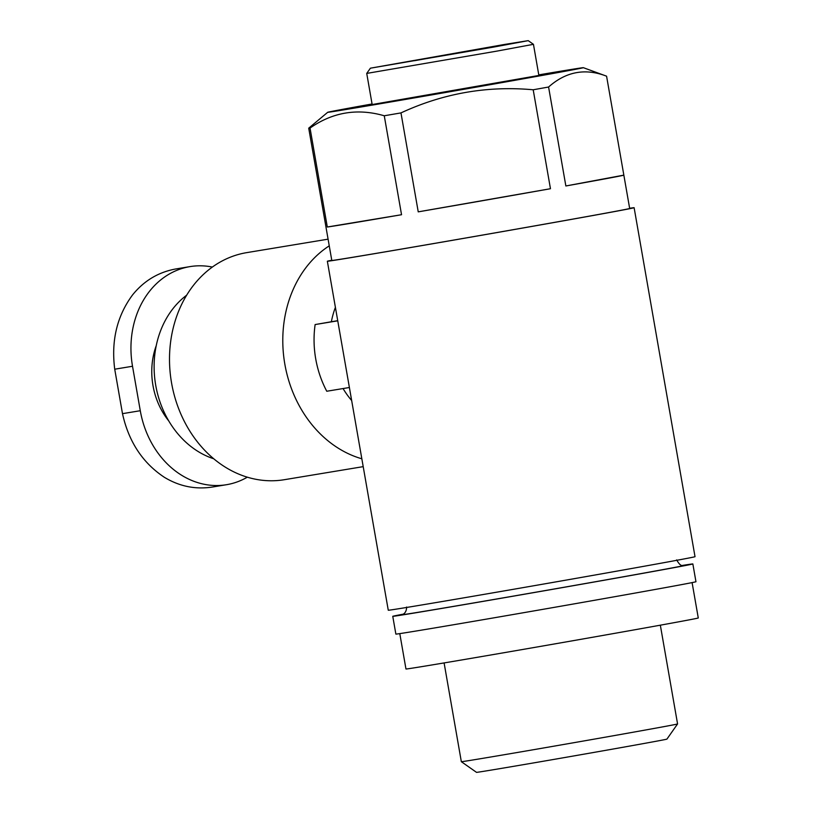 <?xml version="1.0" encoding="UTF-8"?>
<svg xmlns="http://www.w3.org/2000/svg" width="813" height="813" viewBox="0 0 813 813"><rect width="100%" height="100%" fill="white"/><g stroke="black" fill="none" stroke-linecap="round" stroke-linejoin="round"><path stroke-width="1.22" d="M175.425 269.022L175.425 269.022C158.179 272.274 143.891 280.892 132.58 294.895C117.021 315.932 111.076 340.698 114.724 369.204L122.489 413.665C128.698 441.723 142.682 462.953 164.419 477.333C179.785 486.601 196.126 489.782 213.443 486.865M175.618 268.991L189.968 266.613A88.007 72.957 -99.4 0 1 212.356 267.06M247.325 477.18A88.007 72.957 -99.4 0 1 226.481 484.711A88.007 72.957 -99.4 0 1 140.283 410.717L132.519 366.257A88.007 72.957 -99.4 0 1 189.968 266.613M629.628 208.27A155.7 0.915 170.1 0 1 634.12 207.701L695.024 556.692A155.7 0.915 170.1 0 1 627.534 569.232A155.7 0.915 170.1 0 1 469.772 596.823A155.7 0.915 170.1 0 1 388.268 610.228L327.354 261.247A155.7 0.915 170.1 0 1 331.765 260.251M634.12 207.701A155.7 0.915 170.1 0 1 566.631 220.252A155.7 0.915 170.1 0 1 408.868 247.833A155.7 0.915 170.1 0 1 327.354 261.247M335.403 307.365A81.229 67.347 80.6 0 0 331.358 321.745L337.73 320.688M343.066 388.553A81.229 67.347 80.6 0 0 351.673 400.545M329.255 245.841A115.08 95.406 80.6 0 0 298.595 404.508A115.08 95.406 80.6 0 0 361.836 458.786M349.397 387.506L326.765 391.246A92.519 76.696 -99.4 0 1 315.129 324.56L337.751 320.82M331.358 321.745L315.129 324.56M538.775 74.877A129.745 0.762 170.1 0 1 583.328 67.672L606.569 76.178A151.188 0.884 170.1 0 1 606.579 76.188C585.299 67.946 565.97 71.564 548.582 87.021A151.188 0.884 170.1 0 1 541.052 88.373A151.188 0.884 170.1 0 1 533.196 89.776C487.312 85.609 443.248 93.322 400.972 112.905A151.188 0.884 170.1 0 1 384.264 115.771C357.476 108.048 332.73 112.143 310.038 128.068A151.188 0.884 170.1 0 1 308.716 128.18L327.71 112.285A129.745 0.762 170.1 0 1 372.059 103.973M583.328 67.672A129.745 0.762 170.1 0 1 527.098 78.139A129.745 0.762 170.1 0 1 395.057 101.219A129.745 0.762 170.1 0 1 327.71 112.285M606.579 76.188L629.669 208.484A151.188 0.884 170.1 0 1 564.141 220.658A151.188 0.884 170.1 0 1 410.951 247.447A151.188 0.884 170.1 0 1 331.806 260.465L325.983 227.122A151.188 0.884 -9.9 0 0 325.993 227.132L308.716 128.18M533.196 89.776L550.462 188.718A151.188 0.884 -9.9 0 1 418.238 211.858L550.462 188.718M400.972 112.905L418.238 211.858M384.264 115.771L401.541 214.723A151.188 0.884 -9.9 0 1 327.304 227.01L401.541 214.723M310.038 128.068L327.304 227.01M565.858 185.974A151.188 0.884 -9.9 0 0 623.845 175.141A151.188 0.884 -9.9 0 0 623.845 175.13L565.858 185.974L548.582 87.021M493.969 46.514L414.61 60.69L493.969 46.514M404.65 62.337L484.009 48.16L404.65 62.337M490.849 47.55L375.149 67.367L501.773 44.949L523.481 41.483L490.849 47.55M493.501 47.103L370.403 68.19L504.893 44.39L528.226 40.65L493.501 47.103M496.773 51.138L366.734 73.414L372.161 104.542L538.877 75.446L533.45 44.319L496.773 51.138M682.442 565.431A152.316 0.894 170.1 0 1 692.849 563.937A152.316 0.894 170.1 0 1 626.833 576.214A152.316 0.894 170.1 0 1 472.505 603.195A152.316 0.894 170.1 0 1 392.76 616.315A152.316 0.894 170.1 0 1 403.065 614.191M692.849 563.937L695.958 581.722A152.316 0.894 170.1 0 1 629.943 593.998A152.316 0.894 170.1 0 1 475.605 620.98A152.316 0.894 170.1 0 1 395.87 634.099L392.76 616.315M692.097 582.606L698.276 617.971A148.362 0.864 170.1 0 1 633.967 629.923A148.362 0.864 170.1 0 1 483.633 656.213A148.362 0.864 170.1 0 1 405.961 668.987L399.793 633.622M660.339 625.187L677.575 723.946A109.755 0.64 170.1 0 1 630.004 732.787A109.755 0.64 170.1 0 1 519.07 752.188A109.755 0.64 170.1 0 1 461.337 761.69L444.101 662.92M677.575 723.946L666.914 739.119A96.645 0.569 170.1 0 1 625.024 746.903A96.645 0.569 170.1 0 1 527.342 763.986A96.645 0.569 170.1 0 1 476.509 772.35L461.337 761.69M186.665 295.19A90.263 74.826 80.6 0 0 155.568 384.376A90.263 74.826 80.6 0 0 213.758 458.786M328.086 239.164L246.685 252.64A115.08 95.406 80.6 0 0 171.36 381.764A115.08 95.406 80.6 0 0 284.286 479.711L363.208 466.642M156.248 345.627A67.692 56.117 80.6 0 0 168.698 420.849M683.428 565.482A143.85 0.843 170.1 0 1 622.169 576.986A143.85 0.843 170.1 0 1 468.847 603.764A143.85 0.843 170.1 0 1 402.15 614.577M132.519 366.257L114.724 369.204M140.283 410.717L122.489 413.665M370.403 68.19L366.734 73.414M528.226 40.65L533.44 44.319M406.602 607.026C406.652 613.622 401.978 614.689 402.852 614.293L401.978 614.628M683.591 565.472L683.611 565.472C683.316 564.547 681.324 568.348 676.68 559.893M226.481 484.711L212.64 486.997"/></g></svg>
